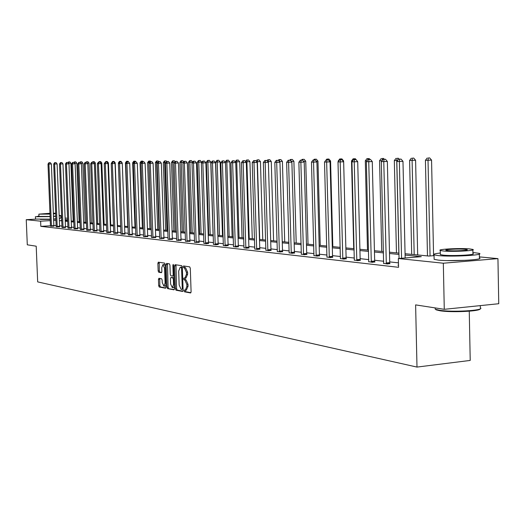 <?xml version="1.0" encoding="UTF-8"?>
<svg xmlns="http://www.w3.org/2000/svg" width="525" height="525" viewBox="0 0 525 525"><rect width="100%" height="100%" fill="white"/><g stroke="black" fill="none" stroke-linecap="round" stroke-linejoin="round"><path stroke-width="0.79" d="M184.045 290.83L184.472 291.808L190.562 292.963L191.093 291.769L190.306 268.262L189.689 266.871L183.566 265.958L183.232 266.805L183.658 267.77L184.439 267.888L186.408 272.324L186.473 274.273L184.931 278.132L183.973 277.981L183.638 278.821L184.065 279.792L184.846 279.93L186.815 284.392L186.88 286.335L185.351 290.161L184.373 289.997L184.045 290.83M185.305 290.161L185.66 291.703L190.936 292.701M184.511 266.096L184.852 267.678L185.633 267.796L184.439 267.888M184.912 278.132L185.253 279.7L186.04 279.832L184.846 279.93M55.906 218.918L53.596 219.201M50.242 219.424L40.294 219.417M466.22 260.302L447.3 260.603M158.931 278.276L158.452 279.425L158.675 285.692L159.239 287.031L165.539 288.218L165.985 287.063L165.204 264.449L164.62 263.11L158.333 262.172L157.887 263.333L158.156 270.92L158.721 272.245L161.424 272.692L161.871 271.53L161.739 267.743L162.94 264.613L164.588 268.196L165.106 283.067L163.912 286.164L162.251 282.548L162.166 280.081L161.595 278.742L158.931 278.276M479.377 256.882L497.943 258.622L498.75 303.719L444.275 309.317L415.616 304.887L416.994 367.08L37.675 281.892L36.205 246.192L27.293 244.814L26.25 219.686L35.536 219.161M444.275 309.317L443.323 263.215L398.35 258.523L421.306 256.673L405.097 255.058M50.498 225.789L40.825 226.36L398.554 267.31L398.35 258.523M40.825 226.36L40.615 221.183L26.25 219.686M175.402 288.822L175.993 290.2L182.588 291.454L183.113 290.272L182.326 267.054L181.716 265.676L175.081 264.685L174.615 265.88L175.402 288.822L176.577 288.724L177.174 290.102L182.956 291.191M173.926 289.813L167.508 288.592L166.924 287.234L166.143 264.593L166.596 263.412L169.365 263.819L169.956 265.171L170.271 274.418L170.861 275.776L172.738 276.084L173.198 274.903L172.869 265.237L173.191 264.397L173.637 265.348L174.438 288.645L174.057 289.8M60.847 217.718L61.661 217.731M497.943 258.622L443.323 263.215M416.994 367.08L470.216 360.432L469.258 311.194M65.126 218.052L67.627 218.288M73.106 218.8L73.717 218.859M73.736 219.273L73.126 219.312M67.679 219.627L65.192 219.772M61.753 219.968L61.228 219.995L61.753 220.047M55.958 220.303L53.642 220.434M50.288 220.625L40.615 221.183M398.954 254.441L389.504 253.503M383.493 252.906L374.456 252.007M368.57 251.416L359.927 250.556M354.165 249.985L345.89 249.158M340.239 248.594L332.318 247.807M326.78 247.255L319.193 246.501M313.76 245.956L306.488 245.234M301.16 244.702L294.184 244.007M288.96 243.488L282.266 242.819M277.141 242.314L270.716 241.671M265.683 241.172L259.514 240.555M254.566 240.063L248.647 239.472M243.784 238.987L238.101 238.422M233.317 237.943L227.857 237.398M223.158 236.933L217.901 236.407M213.281 235.948L208.228 235.449M203.687 234.997L198.824 234.511M194.355 234.065L189.683 233.599M185.279 233.159L180.777 232.713M176.452 232.28L172.115 231.847M167.856 231.427L163.682 231.007M159.482 230.593L155.466 230.193M151.331 229.779L147.459 229.392M143.384 228.985L139.657 228.618M135.64 228.218L132.051 227.857M128.087 227.463L124.628 227.122M120.724 226.728L117.383 226.4M113.538 226.012L110.322 225.698M106.522 225.317L103.425 225.008M99.678 224.634L96.685 224.339M92.991 223.972L90.103 223.683M86.461 223.315L83.678 223.04M80.082 222.685L77.398 222.416M73.848 222.062L71.256 221.806M67.751 221.452L65.251 221.202M61.786 220.861L59.378 220.618M405.064 253.719L428.886 256.056L434.057 255.642M65.218 220.388L67.718 220.631M71.223 220.979L73.815 221.228M77.365 221.576L80.049 221.845M83.646 222.193L86.428 222.469M90.07 222.823L92.958 223.112M96.653 223.473L99.645 223.762M103.392 224.129L106.49 224.438M110.289 224.812L113.505 225.127M117.351 225.501L120.691 225.829M124.596 226.209L128.054 226.551M132.011 226.938L135.607 227.292M139.624 227.686L143.351 228.053M147.427 228.454L151.298 228.828M155.433 229.235L159.449 229.628M163.649 230.042L167.823 230.449M172.082 230.869L176.413 231.295M180.744 231.722L185.246 232.162M189.643 232.595L194.322 233.054M198.791 233.487L203.654 233.966M208.195 234.412L213.248 234.905M217.868 235.357L223.125 235.876M227.817 236.335L233.284 236.873M238.061 237.339L243.751 237.897M248.614 238.376L254.533 238.954M259.481 239.439L265.65 240.05M270.683 240.542L277.108 241.172M282.233 241.677L288.927 242.333M294.151 242.845L301.127 243.528M306.456 244.053L313.727 244.762M319.161 245.293L326.747 246.041M332.286 246.586L340.207 247.36M345.857 247.912L354.132 248.725M359.894 249.29L368.537 250.136M374.423 250.714L383.46 251.6M389.471 252.19L398.921 253.122M56.162 225.448L53.852 225.586M398.449 262.854L389.701 261.896M383.69 261.24L374.653 260.256M368.773 259.613L360.13 258.668M354.362 258.037L346.093 257.132M340.443 256.515L332.522 255.649M326.99 255.038L319.397 254.212M313.97 253.621L306.698 252.82M301.37 252.243L294.4 251.475M289.17 250.904L282.483 250.176M277.351 249.611L270.933 248.909M265.893 248.358L259.731 247.688M254.782 247.144L248.863 246.501M244 245.969L238.311 245.346M233.533 244.821L228.067 244.223M223.374 243.712L218.118 243.134M213.498 242.629L208.445 242.077M203.903 241.585L199.041 241.054M194.572 240.562L189.893 240.05M185.496 239.571L180.994 239.078M176.662 238.606L172.331 238.127M168.072 237.661L163.898 237.208M159.698 236.749L155.682 236.309M151.548 235.856L147.676 235.436M143.601 234.99L139.873 234.583M135.857 234.143L132.261 233.75M128.303 233.317L124.838 232.936M120.94 232.509L117.6 232.142M113.754 231.722L110.532 231.374M106.739 230.954L103.635 230.619M99.888 230.206L96.895 229.878M93.207 229.477L90.32 229.162M86.671 228.762L83.888 228.46M80.292 228.067L77.602 227.771M74.051 227.384L71.459 227.102M67.955 226.715L65.454 226.446M61.996 226.065L59.581 225.802M53.924 226.19L50.479 226.157M59.673 226.833L56.182 226.793M65.546 227.482L62.009 227.443M71.558 228.152L67.974 228.113M77.7 228.834L74.071 228.795M83.98 229.537L80.305 229.491M90.412 230.252L86.684 230.199M96.994 230.98L93.22 230.934M103.733 231.735L99.901 231.676M110.631 232.503L106.752 232.444M117.698 233.29L113.761 233.225M124.943 234.091L120.947 234.032M132.366 234.918L128.31 234.852M139.978 235.764L135.863 235.699M147.781 236.637L143.607 236.558M155.794 237.523L151.554 237.451M164.01 238.442L159.705 238.357M172.449 239.38L168.072 239.295M181.112 240.345L176.669 240.253M190.011 241.336L185.496 241.238M199.165 242.353L194.572 242.255M208.569 243.397L206.246 243.685L203.903 243.298M218.243 244.473L215.906 244.768L213.498 244.368M228.198 245.582L225.848 245.884L223.368 245.47M238.442 246.724L236.079 247.026L233.533 246.606M248.994 247.898L246.619 248.207L243.994 247.774M259.862 249.106L257.48 249.427L254.776 248.975M271.071 250.353L268.675 250.681L265.886 250.215M282.621 251.639L280.219 251.974L277.338 251.495M294.538 252.965L292.13 253.312L289.157 252.814M306.843 254.336L304.421 254.691L301.357 254.172M319.548 255.747L317.12 256.108L313.957 255.577M332.679 257.211L330.238 257.585L326.97 257.027M346.251 258.72L343.803 259.101L340.423 258.53M360.288 260.282L357.84 260.676L354.342 260.078M374.817 261.896L372.363 262.303L368.747 261.686M389.865 263.576L387.411 263.99L383.663 263.347M398.508 265.23L397.943 265.171L398.501 265.125M186.382 290.043L188.068 286.237L186.88 286.335M186.04 279.832L188.002 284.294L188.068 286.237M185.975 278.02L187.668 274.175L186.473 274.273M185.633 267.796L187.602 272.226L187.668 274.175M175.973 264.81L176.577 288.724M181.906 289.531L182.273 288.704L181.584 268.347L181.158 267.389L180.206 267.251L178.69 271.097L179.156 284.944L181.092 289.38L181.906 289.531M181.171 267.199L182.332 267.291L181.158 267.389M174.287 289.557L167.508 288.592M167.482 263.537L168.092 287.136L168.669 288.494M172.81 276.071L173.998 275.973M170.605 283.999L172.305 287.667L173.526 284.53L173.348 279.228L172.751 277.863L170.881 277.541L170.422 278.716L170.605 283.999M172.39 287.661L173.48 287.569L174.372 286.722M174.064 277.83L172.751 277.863M171.977 277.463L173.926 277.764M163.99 286.158L165.073 286.066L165.926 285.272M165.244 265.657L164.03 264.528M159.213 262.297L159.305 270.828L159.876 272.153L161.713 272.462M159.757 278.421L159.823 285.593L160.394 286.932L165.841 287.963M433.578 255.682L431.557 160.118L425.427 160.289L427.481 255.918M430.06 255.964L428.019 160.269L428.256 157.979L429.667 157.92L428.256 157.979M425.427 160.289L427.219 157.992M429.667 157.92L431.557 160.118M405.162 257.972L402.977 161.326L399.361 161.477L401.566 258.267M399.63 159.16L401.08 159.101L398.619 159.167L399.63 159.16L399.361 161.477L396.828 161.497L399.046 258.471M402.977 161.326L401.08 159.101M398.619 159.167L396.828 161.497M480.198 308.805C480.697 311.312 451.146 312.723 439.799 310.728L436.203 309.855L435.383 309.212M435.166 308.096L435.186 309.094L435.658 309.343L439.346 310.229C451.776 312.421 484.037 310.583 480.644 307.912M440.317 253.03C434.956 253.601 432.863 254.198 434.037 254.842L438.198 255.577C451.29 257.014 485.008 255.189 479.312 253.378L472.927 252.479M434.116 258.635L434.136 259.343L438.296 260.111C451.382 261.621 485.093 259.77 479.397 257.88L479.325 254.1M472.881 249.926L472.946 253.575C476.989 254.881 452.845 256.18 443.389 255.157L440.35 254.625L440.344 254.126M443.303 250.989C452.76 251.967 476.903 250.681 472.867 249.427L469.639 248.909C459.998 247.971 436.538 249.224 440.265 250.477L443.303 250.989M464.992 249.277C458.804 248.666 443.605 249.473 446.047 250.287L448.022 250.615C454.145 251.239 469.619 250.418 467.053 249.611L464.992 249.277M38.942 216.018L36.12 216.759L50.131 216.615M53.484 216.438L55.794 216.28M59.187 215.965L60.762 215.565L59.167 215.368M35.503 219.069L50.229 219.161M53.583 218.984L55.899 218.82M59.292 218.498L60.861 218.085L60.762 215.644M55.788 216.031L53.478 216.241M50.124 216.438L38.962 216.412M49.993 213.275L38.87 214.141L50.026 214.102M53.379 213.905L55.696 213.701M53.373 213.675L53.885 213.524L53.36 213.445M50 213.432L42.118 214.01L50.019 213.944M55.676 213.242L53.353 213.216M417.677 254.96L415.597 160.256L409.605 160.427L411.692 254.369M414.186 254.618L412.099 160.401L412.348 158.156L413.746 158.097L412.348 158.156M409.605 160.427L411.351 158.169M413.746 158.097L415.597 160.256M398.856 253.116L396.736 160.532L394.327 160.552L396.454 252.879M397.589 160.499L396.736 160.532L396.998 158.327L398.383 158.268L396.998 158.327M394.327 160.552L396.034 158.333M398.383 158.268L399.131 159.147M386.164 262.966L389.721 262.677L387.352 161.438L383.775 161.588L386.315 263.865M384.064 159.318L385.488 159.259L383.079 159.324L384.064 159.318L383.775 161.588L381.327 161.608L383.617 263.563M389.721 262.677L389.917 263.78M387.352 161.438L385.488 159.259M383.079 159.324L381.327 161.608M371.162 261.299L374.673 261.017L372.271 161.556L368.74 161.7L371.306 262.185M369.036 159.469L370.453 159.41L368.091 159.475L369.036 159.469L368.74 161.7L366.378 161.72L368.701 261.89M374.673 261.017L374.87 262.1M372.271 161.556L370.453 159.41M368.091 159.475L366.378 161.72M381.905 160.86L379.568 160.683L381.727 251.436M382.062 160.657L382.174 158.491L383.539 158.432L382.174 158.491M379.568 160.683L381.242 158.498M383.539 158.432L384.261 159.278M356.678 259.691L360.15 259.416L357.715 161.661L354.224 161.812L356.816 260.558M354.533 159.613L355.93 159.554L353.62 159.62L354.533 159.613L354.224 161.812L351.947 161.825L354.303 260.275M360.15 259.416L360.334 260.472M357.715 161.661L355.93 159.554M353.62 159.62L351.947 161.825M367.093 160.788L365.308 160.801L367.493 250.038M367.848 158.648L369.2 158.596L366.942 158.655L367.848 158.648L367.664 160.04M365.308 160.801L366.942 158.655M369.2 158.596L369.895 159.416M342.681 258.136L346.113 257.867L343.652 161.772L340.2 161.91L342.818 258.989M340.522 159.751L341.9 159.698L339.642 159.764L340.522 159.751L340.2 161.91L338.002 161.93L340.39 258.72M346.113 257.867L346.297 258.904M343.652 161.772L341.9 159.698M339.642 159.764L338.002 161.93M352.642 160.906L351.52 160.919L353.732 248.686M353.994 158.799L355.333 158.747L353.122 158.812L353.994 158.799L353.883 159.613M351.52 160.919L353.122 158.812M355.333 158.747L357.039 160.762M329.149 256.633L332.542 256.371L330.061 161.871L326.648 162.015L329.287 257.473M326.977 159.889L328.342 159.836L326.123 159.895L326.977 159.889L326.648 162.015L324.522 162.028L326.937 257.211M332.542 256.371L332.719 257.388M330.061 161.871L328.342 159.836M326.123 159.895L324.522 162.028M343.613 161.72L343.593 160.88L342.923 160.906M338.684 161.031L338.179 161.031L338.192 161.674M340.594 158.95L341.913 158.898L339.747 158.957L340.594 158.95L340.476 159.731M338.179 161.031L339.747 158.957M341.913 158.898L343.593 160.88M316.063 255.183L319.417 254.92L316.916 161.969L313.543 162.107L316.194 256.01M313.878 160.02L315.23 159.968L313.058 160.027L313.878 160.02L313.543 162.107L311.483 162.127L313.924 255.754M319.417 254.92L319.587 255.918M316.916 161.969L315.23 159.968M313.058 160.027L311.483 162.127M332.817 246.638L330.573 160.991L329.359 161.044M327.62 159.095L328.926 159.042L326.799 159.101L327.62 159.095L327.502 159.843M326.202 159.895L326.799 159.101M328.926 159.042L330.573 160.991M303.397 253.772L306.718 253.523L304.198 162.067L300.864 162.205L303.529 254.586M301.206 160.151L302.538 160.092L300.412 160.158L301.206 160.151L300.864 162.205L298.869 162.218L301.324 254.343M306.718 253.523L306.882 254.5M304.198 162.067L302.538 160.092M300.412 160.158L298.869 162.218M320.23 245.398L317.966 161.103L316.24 161.168M315.053 159.232L316.345 159.18L314.265 159.239L315.053 159.232L314.934 159.968M313.688 160.007L314.265 159.239M316.345 159.18L317.966 161.103M291.139 252.413L294.413 252.164L291.88 162.159L288.586 162.291L291.263 253.214M288.934 160.269L290.253 160.217L288.166 160.282L288.934 160.269L288.586 162.291L286.65 162.31L289.131 252.971M294.413 252.164L294.577 253.122M291.88 162.159L290.253 160.217M288.166 160.282L286.65 162.31M308.024 244.204L305.747 161.208L303.548 161.293M302.879 159.364L304.159 159.311L302.111 159.377L302.879 159.364L302.722 160.309M301.56 160.112L302.111 159.377M304.159 159.311L305.747 161.208M279.254 251.094L282.502 250.852L279.95 162.251L276.688 162.382L279.379 251.882M277.049 160.394L278.355 160.342L276.301 160.401L277.049 160.394L276.688 162.382L274.818 162.396L277.312 251.652M282.502 250.852L282.653 251.79M279.95 162.251L278.355 160.342M276.301 160.401L274.818 162.396M296.198 243.042L293.902 161.306L291.257 161.411M291.073 159.495L292.34 159.442L290.332 159.502L291.073 159.495L290.83 160.906M289.793 160.223L290.332 159.502M292.34 159.442L293.902 161.306M267.743 249.815L270.952 249.578L268.387 162.337L265.164 162.468L267.862 250.589M265.532 160.506L266.818 160.453L264.803 160.512L265.532 160.506L265.164 162.468L263.353 162.481L265.86 250.366M270.952 249.578L271.103 250.504M268.387 162.337L266.818 160.453M264.803 160.512L263.353 162.481M284.721 241.92L282.411 161.405L279.346 161.529M279.628 159.62L280.882 159.574L278.906 159.633L279.628 159.62L279.3 161.47M278.368 160.355L278.906 159.633M280.882 159.574L282.411 161.405M256.574 248.574L259.75 248.345L257.178 162.422L253.988 162.547L256.692 249.336M254.363 160.617L255.636 160.571L253.654 160.624L254.363 160.617L253.988 162.547L252.23 162.56L254.75 249.119M259.75 248.345L259.895 249.25M257.178 162.422L255.636 160.571M253.654 160.624L252.23 162.56M273.584 240.824L271.267 161.503L267.796 161.628M268.183 162.094L268.518 159.744L269.758 159.698L268.518 159.744M267.074 160.762L267.816 159.751M269.758 159.698L271.267 161.503M245.746 247.373L248.883 247.144L246.304 162.501L243.147 162.632L245.857 248.122M243.521 160.729L244.788 160.676L242.839 160.735L243.521 160.729L243.147 162.632L241.441 162.645L243.968 247.912M248.883 247.144L249.021 248.036M246.304 162.501L244.788 160.676M242.839 160.735L241.441 162.645M262.769 239.768L260.446 161.595L256.6 161.726M259.704 239.466L257.381 161.72L257.736 159.862L258.963 159.817L257.736 159.862M256.115 161.149L257.053 159.869M258.963 159.817L260.446 161.595M235.226 246.205L238.33 245.982L235.745 162.586L232.627 162.704L235.338 246.947M233.008 160.834L234.255 160.788L232.345 160.84L233.008 160.834L232.627 162.704L230.967 162.717L233.507 246.737M238.33 245.982L238.468 246.855M235.745 162.586L234.255 160.788M232.345 160.84L230.967 162.717M252.269 238.737L249.933 161.687L245.733 161.818M249.237 238.435L246.901 161.805L247.262 159.981L248.476 159.935L247.262 159.981M245.477 161.516L246.599 159.987M248.476 159.935L249.933 161.687M225.015 245.07L228.086 244.853L225.501 162.658L222.41 162.783L225.127 245.798M222.797 160.939L224.031 160.886L222.154 160.945L222.797 160.939L222.41 162.783L220.802 162.796L223.348 245.602M228.086 244.853L228.224 245.713M225.501 162.658L224.031 160.886M222.154 160.945L220.802 162.796M242.058 237.733L239.722 161.772L235.187 161.91M239.059 237.438L236.723 161.897L237.083 160.092L238.284 160.046L237.083 160.092M235.148 161.864L236.44 160.099M238.284 160.046L239.722 161.772M215.099 243.968L218.137 243.757L215.545 162.737L212.487 162.855L215.204 244.689M212.881 161.037L214.102 160.991L212.251 161.044L212.881 161.037L212.487 162.855L210.925 162.868L213.478 244.493M218.137 243.757L218.269 244.604M215.545 162.737L214.102 160.991M212.251 161.044L210.925 162.868M232.135 236.762L229.793 161.864L225.264 161.989L225.277 162.396M229.169 236.467L226.826 161.976L227.194 160.204L228.382 160.158L227.194 160.204M225.264 161.989L226.57 160.21M228.382 160.158L229.793 161.864M205.459 242.898L208.464 242.688L205.872 162.809L202.847 162.927L205.564 243.607M203.241 161.136L204.448 161.083L202.63 161.142L203.241 161.136L202.847 162.927L201.331 162.94L203.884 243.416M208.464 242.688L208.596 243.521M205.872 162.809L204.448 161.083M202.63 161.142L201.331 162.94M222.488 235.817L220.139 161.943L215.69 162.074L218.032 235.377M219.548 235.528L217.206 162.061L217.573 160.309L218.748 160.263L217.573 160.309M215.69 162.074L216.969 160.315M218.748 160.263L220.139 161.943M196.088 241.861L199.06 241.651L196.462 162.881L193.476 162.999L196.186 242.557M193.869 161.227L195.064 161.182L193.279 161.234L193.869 161.227L193.476 162.999L191.999 163.006L194.552 242.373M199.06 241.651L199.185 242.471M196.462 162.881L195.064 161.182M193.279 161.234L191.999 163.006M213.104 234.892L210.755 162.028L206.371 162.153L208.714 234.465M210.19 234.609L207.848 162.14L208.222 160.414L209.383 160.368L208.222 160.414M206.371 162.153L207.624 160.414M209.383 160.368L210.755 162.028M186.972 240.844L189.912 240.647L187.32 162.947L184.36 163.065L187.071 241.533M184.761 161.319L185.942 161.273L184.183 161.326L184.761 161.319L184.36 163.065L182.923 163.072L185.482 241.356M189.912 240.647L190.037 241.448M187.32 162.947L185.942 161.273M184.183 161.326L182.923 163.072M201.626 162.527L201.613 162.107L197.302 162.232L199.651 233.573M201.088 233.717L198.739 162.218L199.113 160.512L200.261 160.466L199.113 160.512M197.302 162.232L198.535 160.519M200.261 160.466L201.613 162.107M178.1 239.859L181.013 239.662L178.421 163.013L175.494 163.131L178.198 240.542M175.895 161.411L177.063 161.365L175.33 161.411L175.895 161.411L175.494 163.131L174.09 163.137L176.649 240.365M181.013 239.662L181.138 240.457M178.421 163.013L177.063 161.365M175.33 161.411L174.09 163.137M192.216 232.844L189.866 162.291L188.468 162.304L190.818 232.706M192.59 162.186L189.866 162.291L190.247 160.611L191.389 160.565L190.247 160.611M188.468 162.304L189.689 160.617M191.389 160.565L192.655 162.1M169.47 238.901L172.351 238.711L169.759 163.078L166.858 163.196L169.562 239.571M167.265 161.497L168.42 161.451L166.72 161.503L167.265 161.497L166.858 163.196L165.5 163.203L168.059 239.407M172.351 238.711L172.469 239.485M169.759 163.078L168.42 161.451M166.72 161.503L165.5 163.203M183.586 231.998L181.237 162.363L179.872 162.376L182.221 231.866M183.494 162.278L181.237 162.363L181.617 160.702L182.746 160.663L181.617 160.702M179.872 162.376L181.073 160.709M182.746 160.663L183.763 161.903M161.063 237.969L163.918 237.779L161.326 163.144L158.458 163.255L161.155 238.632M158.865 161.582L160.007 161.536L158.333 161.582L158.865 161.582L158.458 163.255L157.132 163.268L159.692 238.468M163.918 237.779L164.03 238.547M161.326 163.144L160.007 161.536M158.333 161.582L157.132 163.268M175.173 231.171L172.823 162.435L171.491 162.448L173.841 231.039M174.648 162.363L172.823 162.435L173.204 160.794L174.326 160.755L173.204 160.794M171.491 162.448L172.673 160.801M174.326 160.755L175.114 161.72M152.873 237.057L155.702 236.873L153.11 163.203L150.275 163.314L152.965 237.713M150.682 161.661L151.817 161.621L150.163 161.667L150.682 161.661L150.275 163.314L148.982 163.327L151.535 237.549M155.702 236.873L155.813 237.628M153.11 163.203L151.817 161.621M150.163 161.667L148.982 163.327M166.97 230.37L164.627 162.507L163.334 162.52L165.677 230.239M166.038 162.455L164.627 162.507L165.014 160.886L166.117 160.847L165.014 160.886M163.334 162.52L164.496 160.893M166.117 160.847L166.688 161.542M144.9 236.171L147.696 235.994L145.11 163.268L142.301 163.373L144.985 236.821M142.708 161.739L143.83 161.7L142.203 161.746L142.708 161.739L142.301 163.373L141.041 163.387L143.594 236.663M147.696 235.994L147.801 236.736M145.11 163.268L143.83 161.7M142.203 161.746L141.041 163.387M158.977 229.582L156.634 162.573L155.374 162.586L157.717 229.458M157.651 162.533L156.634 162.573L157.021 160.978L158.117 160.932L157.021 160.978M155.374 162.586L156.516 160.985M158.117 160.932L158.642 161.575M137.123 235.312L139.893 235.128L137.307 163.327L134.525 163.433L137.209 235.948M134.938 161.818L136.047 161.779L134.446 161.825L134.938 161.818L134.525 163.433L133.298 163.439L135.85 235.797M139.893 235.128L139.998 235.863M137.307 163.327L136.047 161.779M134.446 161.825L133.298 163.439M151.18 228.821L148.844 162.638L147.61 162.652L149.953 228.697M149.487 162.619L148.844 162.638L149.231 161.063L150.314 161.018L149.231 161.063M147.61 162.652L148.739 161.07M150.314 161.018L150.826 161.641M129.537 234.465L132.28 234.294L129.708 163.38L126.952 163.492L129.623 235.095M127.358 161.897L128.461 161.851L126.879 161.903L127.358 161.897L126.952 163.492L125.751 163.498L128.303 234.951M132.28 234.294L132.385 235.016M129.708 163.38L128.461 161.851M126.879 161.903L125.751 163.498M141.258 163.078L141.245 162.704L140.044 162.717L142.373 227.955M141.527 162.697L141.632 161.149L142.708 161.103L141.632 161.149M140.044 162.717L141.153 161.149M142.708 161.103L143.2 161.707M122.141 233.645L124.858 233.474L122.292 163.439L119.562 163.544L122.227 234.268M119.976 161.969L121.065 161.93L119.503 161.976L119.976 161.969L119.562 163.544L118.394 163.551L120.934 234.124M124.858 233.474L124.963 234.183M122.292 163.439L121.065 161.93M119.503 161.976L118.394 163.551M133.777 162.77L132.654 162.776L134.984 227.233M134.216 161.227L135.279 161.188L133.75 161.234L134.216 161.227L133.855 162.658M132.654 162.776L133.75 161.234M135.279 161.188L135.765 161.779M114.929 232.844L117.62 232.673L115.054 163.492L112.35 163.597L115.008 233.461M112.763 162.041L113.846 162.002L112.311 162.048L112.763 162.041L112.35 163.597L111.215 163.603L113.754 233.317M117.62 232.673L117.718 233.376M115.054 163.492L113.846 162.002M112.311 162.048L111.215 163.603M126.223 162.835L125.442 162.842L127.772 226.524M126.978 161.306L128.034 161.267L126.525 161.313L126.978 161.306L126.794 162.022M125.442 162.842L126.525 161.313M128.034 161.267L129.222 162.73M107.888 232.063L110.552 231.899L107.993 163.544L105.322 163.649L107.966 232.667M105.728 162.113L106.805 162.074L105.289 162.12L105.728 162.113L105.322 163.649L104.206 163.656L106.739 232.529M110.552 231.899L110.65 232.588M107.993 163.544L106.805 162.074M105.289 162.12L104.206 163.656M122.148 163.262L121.774 162.803M118.853 162.894L118.401 162.901L118.427 163.505M119.917 161.385L120.96 161.346L119.464 161.392L119.917 161.385L119.766 161.963M118.401 162.901L119.464 161.392M120.96 161.346L122.135 162.789M101.017 231.302L103.655 231.138L101.102 163.597L98.451 163.702L101.095 231.899M98.864 162.186L99.927 162.14L98.431 162.186L98.864 162.186L98.451 163.702L97.368 163.708L99.894 231.761M103.655 231.138L103.747 231.82M101.102 163.597L99.927 162.14M98.431 162.186L97.368 163.708M117.528 225.52L115.205 162.848L114.555 162.875M113.013 161.464L114.05 161.424L112.58 161.464L113.013 161.464L112.862 162.028M111.53 162.96L112.58 161.464M114.05 161.424L115.205 162.848M94.303 230.554L96.915 230.39L94.375 163.649L91.75 163.748L94.382 231.144M92.164 162.251L93.214 162.212L91.737 162.251L92.164 162.251L91.75 163.748L90.687 163.754L93.207 231.013M96.915 230.39L97.013 231.066M94.375 163.649L93.214 162.212M91.737 162.251L90.687 163.754M110.755 224.857L108.439 162.907L107.507 162.947M106.273 161.536L107.297 161.497L105.847 161.542L106.273 161.536L106.122 162.087M105.446 162.113L105.847 161.542M107.297 161.497L108.439 162.907M87.747 229.825L90.339 229.668L87.8 163.695L85.201 163.8L87.826 230.409M85.614 162.317L86.651 162.278L85.201 162.317L85.614 162.317L85.201 163.8L84.164 163.807L86.678 230.285M90.339 229.668L90.431 230.331M87.8 163.695L86.651 162.278M85.201 162.317L84.164 163.807M104.14 224.208L101.83 162.967L100.629 163.013M99.684 161.608L100.702 161.569L99.271 161.615L99.684 161.608L99.54 162.146M98.877 162.173L99.271 161.615M100.702 161.569L101.83 162.967M81.342 229.117L83.908 228.959L81.382 163.748L78.802 163.846L81.414 229.694M79.216 162.382L80.246 162.343L78.809 162.382L79.216 162.382L78.802 163.846L77.792 163.852L80.299 229.569M83.908 228.959L84 229.615M81.382 163.748L80.246 162.343M78.809 162.382L77.792 163.852M97.67 223.571L95.366 163.019L93.909 163.078M93.247 161.68L94.251 161.641L92.84 161.687L93.247 161.68L93.102 162.212M92.459 162.225L92.84 161.687M94.251 161.641L95.366 163.019M75.082 228.421L77.621 228.263L75.108 163.793L72.548 163.892L75.154 228.992M72.968 162.442L73.986 162.402L72.568 162.448L72.968 162.442L72.548 163.892L71.564 163.898L74.058 228.867M77.621 228.263L77.713 228.913M75.108 163.793L73.986 162.402M72.568 162.448L71.564 163.898M91.35 222.948L89.053 163.078L87.353 163.137M86.953 161.752L87.951 161.713L86.553 161.752L86.953 161.752L86.769 162.415M86.185 162.284L86.553 161.752M87.951 161.713L89.053 163.078M68.959 227.738L71.479 227.588L68.972 163.839L66.439 163.938L69.038 228.303M66.852 162.507L67.869 162.468L66.465 162.507L66.852 162.507L66.439 163.938L65.474 163.944L67.968 228.185M71.479 227.588L71.571 228.224M68.972 163.839L67.869 162.468M66.465 162.507L65.474 163.944M85.162 222.344L82.878 163.131L80.942 163.203M80.797 161.818L81.788 161.779L80.41 161.825L80.797 161.818L80.548 162.711M80.043 162.343L80.41 161.825M81.788 161.779L82.878 163.131M62.98 227.076L65.474 226.925L62.974 163.885L60.467 163.977L63.053 227.633M60.88 162.566L61.884 162.527L60.5 162.566L60.88 162.566L60.467 163.977L59.522 163.984L62.003 227.515M65.474 226.925L65.559 227.555M62.974 163.885L61.884 162.527M60.5 162.566L59.522 163.984M79.118 221.753L76.834 163.183L74.675 163.262M74.78 161.884L75.757 161.844L74.399 161.89L74.78 161.884L74.465 162.993M74.012 162.442L74.399 161.89M75.757 161.844L76.834 163.183M57.127 226.426L59.601 226.282L57.107 163.931L54.626 164.023L57.199 226.977M55.04 162.625L56.031 162.586L54.666 162.625L55.04 162.625L54.626 164.023L53.701 164.03L56.175 226.866M59.601 226.282L59.686 226.898M57.107 163.931L56.031 162.586M54.666 162.625L53.701 164.03M73.198 221.169L70.921 163.229L68.552 163.321M68.887 161.949L69.858 161.91L68.513 161.956L68.887 161.949L68.506 163.262M68.027 162.665L68.513 161.956M69.858 161.91L70.921 163.229M51.404 225.789L53.852 225.645L51.371 163.971L48.91 164.062L51.47 226.334M49.324 162.678L50.308 162.645L48.956 162.684L49.324 162.678L48.91 164.062L48.005 164.069L50.472 226.223M53.852 225.645L53.937 226.262M51.371 163.971L50.308 162.645M48.956 162.684L48.005 164.069M185.66 291.703L184.472 291.808M184.852 267.678L183.658 267.77M185.253 279.7L184.065 279.792M188.002 284.294L186.815 284.392M187.602 272.226L186.408 272.324M175.79 265.788L174.615 265.88M177.174 290.102L175.993 290.2M183.054 288.638L182.273 288.704M182.365 268.288L181.584 268.347M181.525 267.173L180.344 267.264M168.092 287.136L166.924 287.234M167.304 264.502L166.143 264.593M173.959 274.844L173.198 274.903M173.624 265.178L172.869 265.237M174.293 284.465L173.526 284.53M174.11 279.162L173.348 279.228M172.095 277.449L170.92 277.548M165.847 283.001L165.106 283.067M165.329 268.137L164.588 268.196M159.876 272.153L158.721 272.245M159.305 270.828L158.156 270.92M159.042 263.248L157.887 263.333M160.394 286.932L159.239 287.031M159.823 285.593L158.675 285.692M159.607 279.333L158.452 279.425M386.249 263.609L389.806 263.32M371.247 261.936L374.758 261.647M356.757 260.315L360.229 260.033M342.759 258.746L346.192 258.477M329.228 257.237L332.62 256.968M316.142 255.773L319.495 255.511M303.476 254.356L306.79 254.107M291.211 252.984L294.486 252.742M279.326 251.659L282.568 251.416M267.809 250.373L271.018 250.136M256.646 249.119L259.816 248.889M245.812 247.912L248.948 247.682M235.292 246.737L238.396 246.514M225.081 245.595L228.152 245.378M215.158 244.486L218.197 244.269M205.518 243.403L208.523 243.2M196.147 242.36L199.119 242.156M187.031 241.336L189.971 241.139M178.159 240.345L181.073 240.148M169.523 239.38L172.41 239.19M161.116 238.442L163.971 238.252M152.926 237.53L155.754 237.339M144.952 236.637L147.748 236.453M137.169 235.764L139.945 235.587M129.59 234.918L132.333 234.741M122.194 234.091L124.911 233.92M114.975 233.284L117.666 233.113M107.933 232.496L110.598 232.332M101.062 231.728L103.701 231.564M94.349 230.98L96.961 230.816M87.793 230.245L90.385 230.088M81.388 229.53L83.954 229.373M75.127 228.828L77.667 228.677M69.005 228.145L71.525 227.994M63.02 227.476L65.52 227.325M57.166 226.82L59.647 226.675M51.443 226.183L53.898 226.039M186.539 290.056L185.463 290.148M186.126 278.033L185.036 278.119M181.394 267.159L180.206 267.251M173.913 275.993L172.738 276.084M172.049 277.449L170.881 277.541M164.102 264.521L162.94 264.613M480.296 305.616L480.336 307.657M435.159 307.906L435.186 309.094M440.35 254.625L440.265 250.477M434.037 254.842L434.136 259.343M436.203 309.855L435.658 309.343M38.962 216.464L38.87 214.141M35.405 216.615L35.51 219.142"/></g></svg>
